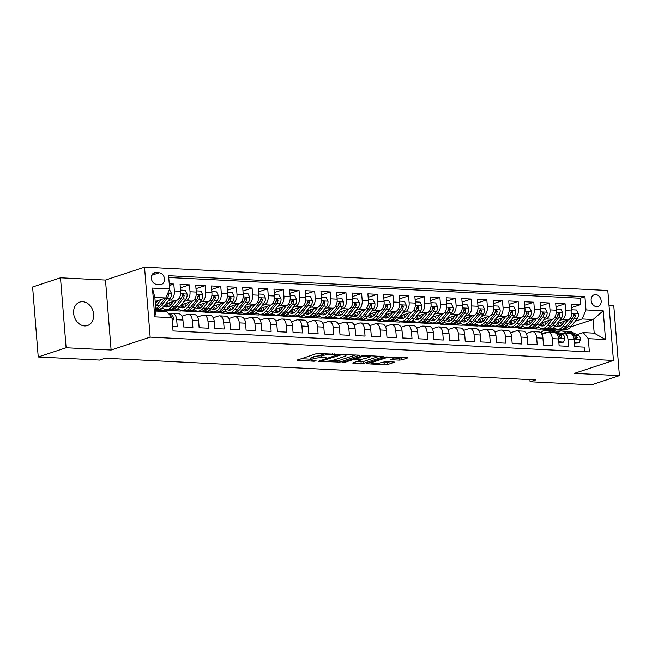 <?xml version="1.0" encoding="UTF-8"?>
<svg xmlns="http://www.w3.org/2000/svg" width="652" height="652" viewBox="0 0 652 652"><rect width="100%" height="100%" fill="white"/><g stroke="black" fill="none" stroke-linecap="round" stroke-linejoin="round"><path stroke-width="0.98" d="M336.261 354.305L317.002 353.457L296.945 360.197L314.06 361.224L316.147 360.866L313.473 360.613A6.055 1.084 175.4 0 1 310.947 359.945A6.055 1.084 175.4 0 1 312.063 359.211L313.71 358.665A6.055 1.084 175.4 0 1 322.129 357.761L326.082 357.663L323.661 357.247A6.055 1.084 175.4 0 1 321.126 356.579A6.055 1.084 175.4 0 1 322.243 355.845L323.889 355.307A6.055 1.084 175.4 0 1 332.308 354.395L336.261 354.305M82.674 301.705A12.339 9.788 71.7 0 0 79.78 302.088A12.339 9.788 71.7 0 0 73.888 315.103A12.339 9.788 71.7 0 0 84.621 325.902A12.339 9.788 71.7 0 0 87.515 325.519A12.339 9.788 71.7 0 0 93.407 312.504A12.339 9.788 71.7 0 0 82.674 301.705M595.675 294.598A6.17 4.89 71.7 0 0 594.225 294.785A6.17 4.89 71.7 0 0 591.274 301.289A6.17 4.89 71.7 0 0 596.645 306.693A6.17 4.89 71.7 0 0 598.096 306.505A6.17 4.89 71.7 0 0 601.038 299.993A6.17 4.89 71.7 0 0 595.675 294.598M399.252 360.116L401.885 359.839L407.41 358.005L407.761 357.777L406.97 357.573L386.212 356.937L366.155 363.677L385.071 364.802L387.704 364.517L394.729 362.08L386.18 361.485L380.238 362.862A5.061 0.905 175.4 0 1 374.631 363.637A5.061 0.905 175.4 0 1 371.086 363.058A5.061 0.905 175.4 0 1 372.023 362.447L384.998 358.16A5.061 0.905 175.4 0 1 390.605 357.386A5.061 0.905 175.4 0 1 394.15 357.964A5.061 0.905 175.4 0 1 393.213 358.576L390.703 359.521L391.493 359.725L399.252 360.116L399.097 358.225L403.409 357.394M574.404 373.351L619.4 375.617L591.511 384.827L530.084 381.738L535.659 379.896L105.241 358.225L99.658 360.067L38.232 356.97L66.113 347.76L111.109 350.026L150.156 337.125L613.442 360.458L574.404 373.351M359.635 355.601L359.985 355.373L359.195 355.161L338.429 354.533L318.372 361.273L339.928 362.113L359.602 355.201M364.949 355.454L383.873 356.579L363.816 363.319L352.634 363.001L361.322 359.904L355.389 359.431L352.756 359.717L344.435 362.463L342.039 362.52L362.325 355.739L364.949 355.454M571.641 307.581L580.753 304.574L571.364 304.101L571.918 310.996L565.659 310.686A7.71 4.491 92.9 0 1 561.804 319.724L559.571 320.458M555.993 306.79L565.105 303.783L555.708 303.31L556.262 310.213L550.003 309.896A7.71 4.491 92.9 0 1 546.156 318.934L543.923 319.667M540.337 306.008L549.449 302.993L540.06 302.52L540.614 309.423L534.355 309.105A7.71 4.491 92.9 0 1 530.5 318.143L528.267 318.885M524.689 305.217L533.801 302.21L524.404 301.737L524.966 308.632L518.699 308.323A7.71 4.491 92.9 0 1 514.852 317.361L512.619 318.094M509.033 304.427L518.144 301.42L508.756 300.947L509.31 307.85L503.051 307.532A7.71 4.491 92.9 0 1 499.196 316.57L496.963 317.304M493.385 303.636L502.496 300.629L493.108 300.156L493.662 307.059L487.403 306.742A7.71 4.491 92.9 0 1 483.548 315.78L481.315 316.522M477.729 302.854L486.84 299.838L477.451 299.366L478.006 306.269L471.746 305.959A7.71 4.491 92.9 0 1 467.892 314.989L465.658 315.731M462.081 302.063L471.192 299.056L461.803 298.583L462.358 305.486L456.098 305.169A7.71 4.491 92.9 0 1 452.243 314.207L450.01 314.94M446.433 301.273L455.536 298.266L446.147 297.793L446.702 304.696L440.442 304.378A7.71 4.491 92.9 0 1 436.587 313.416L434.354 314.158M430.776 300.49L439.888 297.475L430.499 297.002L431.053 303.905L424.794 303.587A7.71 4.491 92.9 0 1 420.939 312.626L418.706 313.368M415.128 299.7L424.24 296.693L414.843 296.22L415.397 303.115L409.138 302.805A7.71 4.491 92.9 0 1 405.283 311.843L403.05 312.577M399.472 298.909L408.584 295.902L399.195 295.429L399.749 302.332L393.49 302.015A7.71 4.491 92.9 0 1 389.635 311.053L387.402 311.786M383.824 298.127L392.936 295.111L383.539 294.639L384.101 301.542L377.834 301.224A7.71 4.491 92.9 0 1 373.987 310.262L371.754 311.004M368.168 297.336L377.28 294.329L367.891 293.856L368.445 300.751L362.186 300.442A7.71 4.491 92.9 0 1 358.331 309.48L356.098 310.213M352.52 296.546L361.632 293.539L352.243 293.066L352.797 299.969L346.53 299.651A7.71 4.491 92.9 0 1 342.683 308.689L340.45 309.423M336.864 295.755L345.976 292.748L336.587 292.275L337.141 299.178L330.882 298.86A7.71 4.491 92.9 0 1 327.027 307.899L324.794 308.64M321.216 294.973L330.328 291.957L320.939 291.485L321.493 298.388L315.234 298.078A7.71 4.491 92.9 0 1 311.379 307.108L309.146 307.85M305.568 294.182L314.671 291.175L305.283 290.702L305.837 297.605L299.578 297.288A7.71 4.491 92.9 0 1 295.723 306.326L293.49 307.059M289.912 293.392L299.023 290.385L289.635 289.912L290.189 296.815L283.93 296.497A7.71 4.491 92.9 0 1 280.075 305.535L277.842 306.277M274.264 292.609L283.375 289.594L273.979 289.121L274.533 296.024L268.274 295.706A7.71 4.491 92.9 0 1 264.419 304.745L262.185 305.486M258.608 291.819L267.719 288.812L258.331 288.339L258.885 295.234L252.626 294.924A7.71 4.491 92.9 0 1 248.771 303.962L246.537 304.696M242.96 291.028L252.071 288.021L242.674 287.548L243.237 294.451L236.969 294.133A7.71 4.491 92.9 0 1 233.123 303.172L230.889 303.905M227.303 290.246L236.415 287.23L227.026 286.758L227.581 293.661L221.321 293.343A7.71 4.491 92.9 0 1 217.466 302.381L215.233 303.123M211.655 289.455L220.767 286.448L211.378 285.975L211.933 292.87L205.665 292.561A7.71 4.491 92.9 0 1 201.818 301.599L199.585 302.332M195.999 288.665L205.111 285.657L195.722 285.185L196.276 292.088L190.017 291.77A7.71 4.491 92.9 0 1 186.162 300.808L183.929 301.542M180.351 287.874L189.463 284.867L180.074 284.394L180.628 291.297A7.71 4.491 92.9 0 1 176.773 300.336L165.738 303.979M172.674 326.391L177.23 326.619L176.676 319.724A7.71 4.491 92.9 0 0 172.601 313.49A7.71 4.491 92.9 0 0 171.606 313.636L170.058 314.142M172.601 313.49L178.868 313.808A7.71 4.491 92.9 0 1 182.935 320.034L183.497 326.937L192.886 327.41L192.332 320.507A7.71 4.491 92.9 0 0 188.257 314.28A7.71 4.491 92.9 0 0 187.263 314.419L181.908 316.187M188.257 314.28L194.516 314.598A7.71 4.491 -87.1 0 1 198.591 320.825L199.145 327.728L208.534 328.2L207.98 321.297A7.71 4.491 92.9 0 0 203.905 315.071A7.71 4.491 92.9 0 0 202.911 315.209L197.556 316.978M203.905 315.071L210.172 315.389A7.71 4.491 -87.1 0 1 214.239 321.615L214.801 328.518L224.19 328.991L223.636 322.088A7.71 4.491 92.9 0 0 219.561 315.861A7.71 4.491 92.9 0 0 218.567 316L213.212 317.768M219.561 315.861L225.82 316.171A7.71 4.491 -87.1 0 1 229.895 322.398L230.449 329.301L239.838 329.773L239.284 322.87A7.71 4.491 92.9 0 0 235.209 316.644A7.71 4.491 92.9 0 0 234.215 316.782L228.86 318.551M235.209 316.644L241.468 316.962A7.71 4.491 -87.1 0 1 245.543 323.188L246.097 330.091L255.494 330.564L254.94 323.661A7.71 4.491 92.9 0 0 250.865 317.434A7.71 4.491 92.9 0 0 249.863 317.573L244.508 319.341M250.865 317.434L257.124 317.752A7.71 4.491 -87.1 0 1 261.199 323.979L261.754 330.882L271.142 331.355L270.588 324.452A7.71 4.491 92.9 0 0 266.513 318.225A7.71 4.491 92.9 0 0 265.519 318.363L260.164 320.132M266.513 318.225L272.772 318.535A7.71 4.491 -87.1 0 1 276.847 324.769L277.402 331.664L286.798 332.137L286.236 325.242A7.71 4.491 92.9 0 0 282.169 319.007A7.71 4.491 92.9 0 0 281.167 319.146L275.812 320.914M282.169 319.007L288.428 319.325A7.71 4.491 -87.1 0 1 292.503 325.552L293.058 332.455L302.447 332.927L301.892 326.024A7.71 4.491 92.9 0 0 297.817 319.798A7.71 4.491 92.9 0 0 296.823 319.936L291.468 321.705M297.817 319.798L304.077 320.116A7.71 4.491 -87.1 0 1 308.151 326.342L308.706 333.245L318.094 333.718L317.54 326.815A7.71 4.491 92.9 0 0 313.465 320.588A7.71 4.491 92.9 0 0 312.471 320.727L307.116 322.495M313.465 320.588L319.733 320.898A7.71 4.491 -87.1 0 1 323.808 327.133L324.362 334.028L333.751 334.5L333.196 327.606A7.71 4.491 92.9 0 0 329.121 321.371A7.71 4.491 92.9 0 0 328.127 321.517L322.773 323.286M329.121 321.371L335.381 321.689A7.71 4.491 -87.1 0 1 339.456 327.915L340.01 334.818L349.399 335.291L348.844 328.388A7.71 4.491 92.9 0 0 344.769 322.161A7.71 4.491 92.9 0 0 343.775 322.3L338.421 324.068M344.769 322.161L351.037 322.479A7.71 4.491 -87.1 0 1 355.104 328.706L355.666 335.609L365.055 336.082L364.501 329.178A7.71 4.491 92.9 0 0 360.426 322.952A7.71 4.491 92.9 0 0 359.431 323.09L354.077 324.859M360.426 322.952L366.685 323.27A7.71 4.491 -87.1 0 1 370.76 329.496L371.314 336.399L380.703 336.872L380.149 329.969A7.71 4.491 92.9 0 0 376.074 323.742A7.71 4.491 92.9 0 0 375.079 323.881L369.725 325.65M376.074 323.742L382.333 324.052A7.71 4.491 -87.1 0 1 386.408 330.279L386.962 337.182L396.359 337.654L395.805 330.751A7.71 4.491 92.9 0 0 391.73 324.525A7.71 4.491 92.9 0 0 390.727 324.663L385.373 326.432M391.73 324.525L397.989 324.843A7.71 4.491 -87.1 0 1 402.064 331.069L402.618 337.972L412.007 338.445L411.453 331.542A7.71 4.491 92.9 0 0 407.378 325.315A7.71 4.491 92.9 0 0 406.383 325.454L401.029 327.222M407.378 325.315L413.637 325.633A7.71 4.491 -87.1 0 1 417.712 331.86L418.266 338.763L427.663 339.236L427.101 332.333A7.71 4.491 92.9 0 0 423.034 326.106A7.71 4.491 92.9 0 0 422.031 326.244L416.677 328.013M423.034 326.106L429.293 326.416A7.71 4.491 -87.1 0 1 433.368 332.65L433.922 339.545L443.311 340.018L442.757 333.123A7.71 4.491 92.9 0 0 438.682 326.888A7.71 4.491 92.9 0 0 437.688 327.027L432.333 328.795M438.682 326.888L444.941 327.206A7.71 4.491 -87.1 0 1 449.016 333.433L449.57 340.336L458.959 340.809L458.405 333.905A7.71 4.491 92.9 0 0 454.33 327.679A7.71 4.491 92.9 0 0 453.336 327.817L447.981 329.586M454.33 327.679L460.597 327.997A7.71 4.491 -87.1 0 1 464.672 334.223L465.226 341.126L474.615 341.599L474.061 334.696A7.71 4.491 92.9 0 0 469.986 328.469A7.71 4.491 92.9 0 0 468.992 328.608L463.637 330.377M469.986 328.469L476.245 328.779A7.71 4.491 -87.1 0 1 480.32 335.014L480.874 341.909L490.263 342.382L489.709 335.487A7.71 4.491 92.9 0 0 485.634 329.252A7.71 4.491 92.9 0 0 484.64 329.399L479.285 331.167M485.634 329.252L491.901 329.57A7.71 4.491 -87.1 0 1 495.968 335.796L496.531 342.699L505.919 343.172L505.365 336.269A7.71 4.491 92.9 0 0 501.29 330.042A7.71 4.491 92.9 0 0 500.296 330.181L494.941 331.95M501.29 330.042L507.549 330.36A7.71 4.491 -87.1 0 1 511.624 336.587L512.179 343.49L521.567 343.963L521.013 337.06A7.71 4.491 92.9 0 0 516.938 330.833A7.71 4.491 92.9 0 0 515.944 330.971L510.589 332.74M516.938 330.833L523.197 331.151A7.71 4.491 -87.1 0 1 527.272 337.377L527.827 344.28L537.224 344.753L536.669 337.85A7.71 4.491 92.9 0 0 532.594 331.623A7.71 4.491 92.9 0 0 531.592 331.762L526.245 333.531M532.594 331.623L538.854 331.933A7.71 4.491 -87.1 0 1 542.929 338.16L543.483 345.063L552.872 345.536L552.317 338.632A7.71 4.491 92.9 0 0 548.242 332.406A7.71 4.491 92.9 0 0 547.248 332.544L541.893 334.313M548.242 332.406L554.502 332.724A7.71 4.491 -87.1 0 1 558.577 338.95L559.131 345.853L568.528 346.326L567.965 339.423A7.71 4.491 92.9 0 0 563.898 333.196A7.71 4.491 92.9 0 0 562.896 333.335L561.348 333.848M538.862 327.304L534.143 328.861L538.682 327.165M542.464 328.494L540.402 329.178L534.143 328.861M571.918 310.996A7.71 4.491 -87.1 0 1 568.063 320.034L557.036 323.677M523.206 326.513L518.487 328.07L523.034 326.375M526.808 327.703L524.754 328.388L518.487 328.07M556.262 310.213A7.71 4.491 -87.1 0 1 552.415 319.252L541.38 322.895M507.558 325.723L502.839 327.28L507.378 325.592M511.16 326.921L509.098 327.597L502.839 327.28M540.614 309.423A7.71 4.491 -87.1 0 1 536.759 318.461L525.732 322.104M491.901 324.932L487.183 326.497L491.73 324.802M495.504 326.13L493.45 326.807L487.183 326.497M524.966 308.632A7.71 4.491 -87.1 0 1 521.111 317.671L510.076 321.314M476.253 324.15L471.535 325.707L476.074 324.011M479.856 325.34L477.794 326.024L471.535 325.707M509.31 307.85A7.71 4.491 -87.1 0 1 505.455 316.888L494.428 320.531M460.605 323.359L455.887 324.916L460.426 323.221M464.2 324.557L462.146 325.234L455.887 324.916M493.662 307.059A7.71 4.491 -87.1 0 1 489.807 316.098L478.772 319.741M444.949 322.569L440.23 324.134L444.77 322.438M448.552 323.767L446.49 324.443L440.23 324.134M478.006 306.269A7.71 4.491 -87.1 0 1 474.151 315.307L463.124 318.95M429.301 321.786L424.582 323.343L429.122 321.648M432.895 322.976L430.842 323.661L424.582 323.343M462.358 305.486A7.71 4.491 -87.1 0 1 458.503 314.517L447.468 318.168M413.645 320.996L408.926 322.553L413.474 320.857M417.247 322.186L415.185 322.87L408.926 322.553M446.702 304.696A7.71 4.491 -87.1 0 1 442.855 313.734L431.82 317.377M397.997 320.205L393.278 321.77L397.818 320.075M401.599 321.403L399.537 322.08L393.278 321.77M431.053 303.905A7.71 4.491 -87.1 0 1 427.199 312.944L416.172 316.587M382.341 319.423L377.622 320.98L382.17 319.284M385.943 320.613L383.889 321.297L377.622 320.98M415.397 303.115A7.71 4.491 -87.1 0 1 411.551 312.153L400.515 315.796M366.693 318.632L361.974 320.189L366.514 318.494M370.295 319.822L368.233 320.507L361.974 320.189M399.749 302.332A7.71 4.491 -87.1 0 1 395.894 311.371L384.867 315.014M351.037 317.842L346.318 319.398L350.866 317.711M354.639 319.04L352.585 319.716L346.318 319.398M384.101 301.542A7.71 4.491 -87.1 0 1 380.246 310.58L369.211 314.223M335.389 317.051L330.67 318.616L335.209 316.921M338.991 318.249L336.929 318.926L330.67 318.616M368.445 300.751A7.71 4.491 -87.1 0 1 364.59 309.79L353.563 313.433M319.741 316.269L315.022 317.826L319.562 316.13M323.335 317.459L321.281 318.143L315.022 317.826M352.797 299.969A7.71 4.491 -87.1 0 1 348.942 308.999L337.907 312.65M304.085 315.478L299.366 317.035L303.905 315.34M307.687 316.676L305.625 317.353L299.366 317.035M337.141 299.178A7.71 4.491 -87.1 0 1 333.286 308.217L322.259 311.86M288.437 314.688L283.718 316.253L288.257 314.557M292.031 315.886L289.977 316.562L283.718 316.253M321.493 298.388A7.71 4.491 -87.1 0 1 317.638 307.426L306.603 311.069M272.78 313.905L268.062 315.462L272.609 313.767M276.383 315.095L274.321 315.78L268.062 315.462M305.837 297.605A7.71 4.491 -87.1 0 1 301.99 306.636L290.955 310.287M257.132 313.115L252.414 314.671L256.953 312.976M260.727 314.305L258.673 314.989L252.414 314.671M290.189 296.815A7.71 4.491 -87.1 0 1 286.334 305.853L275.307 309.496M241.476 312.324L236.757 313.889L241.305 312.194M245.079 313.522L243.017 314.199L236.757 313.889M274.533 296.024A7.71 4.491 -87.1 0 1 270.686 305.063L259.651 308.706M225.828 311.542L221.109 313.099L225.649 311.403M229.431 312.732L227.369 313.416L221.109 313.099M258.885 295.234A7.71 4.491 -87.1 0 1 255.03 304.272L244.003 307.915M210.172 310.751L205.453 312.308L210.001 310.613M213.774 311.941L211.721 312.626L205.453 312.308M243.237 294.451A7.71 4.491 -87.1 0 1 239.382 303.49L228.347 307.133M194.524 309.961L189.805 311.517L194.345 309.822M198.126 311.159L196.065 311.835L189.805 311.517M227.581 293.661A7.71 4.491 -87.1 0 1 223.726 302.699L212.699 306.342M178.876 309.17L174.157 310.735L178.697 309.04M182.47 310.368L180.417 311.045L174.157 310.735M211.933 292.87A7.71 4.491 -87.1 0 1 208.078 301.909L197.043 305.552M163.22 308.388L158.501 309.945L163.041 308.249M166.822 309.578L164.76 310.262L158.501 309.945M196.276 292.088A7.71 4.491 -87.1 0 1 192.421 301.118L181.395 304.769M156.659 284.353L160.107 284.525A5.974 4.735 71.7 0 0 161.509 284.337A5.974 4.735 71.7 0 0 164.361 278.037A5.974 4.735 71.7 0 0 159.161 272.805L155.722 272.626A5.974 4.735 71.7 0 0 154.312 272.813A5.974 4.735 71.7 0 0 151.46 279.121A5.974 4.735 71.7 0 0 156.659 284.353M150.156 337.125L144.524 267.173L607.811 290.499L613.442 360.458M580.753 304.574L580.247 298.241L584.925 296.693L168.591 275.723L169.659 288.958L165.804 297.997L155.176 301.509M584.925 296.693L585.993 309.928L603.214 310.792L605.521 339.529L588.308 338.665L589.367 351.901L173.041 330.939L171.973 317.703L154.752 316.831L152.446 288.094L169.659 288.958M169.381 285.543L173.807 284.076L174.369 290.979A7.71 4.491 92.9 0 1 170.514 300.018L168.281 300.759M584.542 351.656L584.176 347.117L574.787 346.644L574.233 339.741A7.71 4.491 -87.1 0 0 570.158 333.514L563.898 333.196M189.463 284.867L190.017 291.77M205.111 285.657L205.665 292.561M220.767 286.448L221.321 293.343M236.415 287.23L236.969 294.133M252.071 288.021L252.626 294.924M267.719 288.812L268.274 295.706M283.375 289.594L283.93 296.497M299.023 290.385L299.578 297.288M314.671 291.175L315.234 298.078M330.328 291.957L330.882 298.86M345.976 292.748L346.53 299.651M361.632 293.539L362.186 300.442M377.28 294.329L377.834 301.224M392.936 295.111L393.49 302.015M408.584 295.902L409.138 302.805M424.24 296.693L424.794 303.587M439.888 297.475L440.442 304.378M455.536 298.266L456.098 305.169M471.192 299.056L471.746 305.959M486.84 299.838L487.403 306.742M502.496 300.629L503.051 307.532M518.144 301.42L518.699 308.323M533.801 302.21L534.355 309.105M549.449 302.993L550.003 309.896M565.105 303.783L565.659 310.686M580.247 298.241L168.738 277.516M173.807 284.076L169.251 283.848M560.818 331.012L560.753 330.197L562.806 329.521M570.769 326.888L593.1 319.513L582.138 318.958L575.219 321.249M554.51 328.086L549.791 329.651L554.339 327.956M560.753 330.197L549.791 329.651M165.804 297.997L154.85 297.451L155.942 311.061L166.904 311.615L171.973 317.703M111.109 350.026L105.485 280.067L60.489 277.801L66.113 347.76M60.489 277.801L32.6 287.01L38.232 356.97M619.4 375.617L613.768 305.658L609.017 305.421M105.485 280.067L144.524 267.173M529.913 379.603L530.084 381.738M576.996 334.639L583.238 332.577L594.192 333.131L593.1 319.513L603.214 310.792M525.243 328.225L534.127 328.673M509.595 327.434L518.47 327.883M493.939 326.644L502.822 327.092M478.291 325.861L487.174 326.31M462.635 325.071L471.518 325.519M446.987 324.28L455.87 324.729M431.339 323.498L440.214 323.938M415.683 322.707L424.566 323.156M400.035 321.917L408.91 322.365M384.378 321.126L393.262 321.575M368.73 320.344L377.606 320.792M353.074 319.553L361.958 320.002M337.426 318.763L346.31 319.211M321.77 317.98L330.654 318.429M306.122 317.19L315.006 317.638M290.474 316.399L299.349 316.848M274.818 315.617L283.702 316.057M259.17 314.826L268.045 315.275M243.514 314.036L252.397 314.484M227.866 313.245L236.741 313.693M212.21 312.463L221.093 312.911M196.562 311.672L205.445 312.121M180.906 310.882L189.789 311.33M165.258 310.099L174.141 310.548M155.828 309.618L158.485 309.757M540.899 329.007L549.775 329.456M588.308 338.665L583.238 332.577M582.138 318.958L585.993 309.928M154.85 297.451L152.446 288.094M155.942 311.061L154.752 316.831M605.521 339.529L594.192 333.131M323.832 353.384A6.055 1.084 175.4 0 0 323.734 353.417L323.889 355.307M321.126 356.579L320.971 354.688A6.055 1.084 175.4 0 1 322.096 353.954L323.734 353.417M321.069 355.837A6.055 1.084 175.4 0 0 313.555 356.774L313.71 358.665M310.947 359.945L310.792 358.054A6.055 1.084 175.4 0 1 311.909 357.32L313.555 356.774M301.142 358.698L310.882 359.187M332.944 360.295L339.773 360.222L355.625 354.981M341.216 354.843L322.08 360.76L324.614 361.175A6.055 1.084 175.4 0 0 333.033 360.263L344.859 356.359A6.055 1.084 175.4 0 0 345.984 355.625A6.055 1.084 175.4 0 0 343.449 354.957L341.216 354.843L341.175 354.256M379.521 356.188L363.661 361.428L363.816 363.319M356.831 361.501L363.661 361.428M369.268 357.394A5.061 0.905 175.4 0 0 370.206 356.774A5.061 0.905 175.4 0 0 366.66 356.196A5.061 0.905 175.4 0 0 361.053 356.978L356.131 358.714L362.064 359.187L369.268 357.394M394.15 357.981L399.097 358.225M380.727 362.699L384.924 362.911L390.377 361.697M370.352 362.178L371.012 362.21M157.857 300.621L155.429 303.71A12.241 7.131 92.9 0 1 155.363 303.791M161.085 299.553L156.252 305.69A14.752 8.59 92.9 0 1 155.575 306.481M169.422 289.512L171.492 293.384A5.11 2.975 92.9 0 1 170.213 298.298L164.084 306.09A14.752 8.59 92.9 0 1 158.469 309.162L155.779 309.024A14.752 8.59 -87.1 0 0 161.109 305.935L167.238 298.151A5.11 2.975 -87.1 0 0 168.493 294.696L167.727 293.49M165.266 298.176L159.227 305.845A14.752 8.59 92.9 0 1 155.746 308.567M172.332 322.218L173.53 318.714A5.11 2.975 -87.1 0 0 171.549 314.875L168.297 313.286M164.638 311.501L164.508 311.436A14.752 8.59 -87.1 0 0 162.462 310.898L159.487 310.743A14.752 8.59 -87.1 0 0 158.542 310.792M156.806 311.102L156.684 311.045A14.752 8.59 -87.1 0 0 155.918 310.735M161.663 311.346L161.541 311.289A14.752 8.59 -87.1 0 0 159.487 310.743M155.91 310.564L157.605 310.654A14.752 8.59 92.9 0 1 159.659 311.191L159.781 311.257M173.513 301.411L171.077 304.5A12.241 7.131 92.9 0 1 166.415 307.051A12.241 7.131 92.9 0 1 164.002 306.179M176.741 300.344L171.908 306.481A14.752 8.59 92.9 0 1 166.293 309.553A14.752 8.59 92.9 0 1 162.462 307.736M180.531 290.091L185.274 290.311L187.14 294.166A5.11 2.975 92.9 0 1 185.869 299.089L179.732 306.872A14.752 8.59 92.9 0 1 174.117 309.945L171.142 309.798A14.752 8.59 -87.1 0 0 176.757 306.725L182.894 298.942A5.11 2.975 -87.1 0 0 184.141 295.486L183.147 294.264L182.267 295.389A5.11 2.975 92.9 0 1 181.011 298.844L174.883 306.627A14.752 8.59 92.9 0 1 169.267 309.7L166.293 309.553M170.433 305.234A12.241 7.131 92.9 0 1 169.047 302.887M170.213 309.659A14.752 8.59 -87.1 0 0 171.142 309.798M165.266 304.582A12.241 7.131 -87.1 0 0 167.923 306.856M168.884 306.44A12.241 7.131 92.9 0 1 166.545 303.71M184.141 295.486L182.536 296.016A2.6 1.516 92.9 0 1 182.063 296.962L181.875 297.19M189.161 302.202L186.733 305.291A12.241 7.131 92.9 0 1 182.071 307.842A12.241 7.131 92.9 0 1 179.659 306.97M192.389 301.134L187.556 307.271A14.752 8.59 92.9 0 1 181.941 310.344A14.752 8.59 92.9 0 1 178.11 308.526M196.179 290.873L200.922 291.094L202.788 294.957A5.11 2.975 92.9 0 1 201.517 299.879L195.38 307.662A14.752 8.59 92.9 0 1 189.773 310.735L186.798 310.588A14.752 8.59 -87.1 0 0 192.413 307.516L198.542 299.724A5.11 2.975 -87.1 0 0 199.797 296.269L198.795 295.046L197.915 296.179A5.11 2.975 92.9 0 1 196.668 299.635L190.531 307.418A14.752 8.59 92.9 0 1 184.915 310.491L181.941 310.344M186.081 306.024A12.241 7.131 92.9 0 1 184.695 303.677M185.861 310.45A14.752 8.59 -87.1 0 0 186.798 310.588M180.922 305.364A12.241 7.131 -87.1 0 0 183.571 307.646M184.532 307.231A12.241 7.131 92.9 0 1 182.201 304.5M199.797 296.269L198.192 296.799A2.6 1.516 92.9 0 1 197.719 297.744L197.532 297.98M204.818 302.984L202.381 306.073A12.241 7.131 92.9 0 1 197.719 308.624A12.241 7.131 92.9 0 1 195.307 307.76M208.045 301.925L203.212 308.054A14.752 8.59 92.9 0 1 197.597 311.126A14.752 8.59 92.9 0 1 193.766 309.309M211.835 291.664L216.578 291.884L218.444 295.747A5.11 2.975 92.9 0 1 217.165 300.662L211.036 308.453A14.752 8.59 92.9 0 1 205.421 311.526L202.446 311.371A14.752 8.59 -87.1 0 0 208.061 308.298L214.198 300.515A5.11 2.975 -87.1 0 0 215.445 297.059L214.451 295.837L213.571 296.962A5.11 2.975 92.9 0 1 212.316 300.417L206.187 308.209A14.752 8.59 92.9 0 1 200.571 311.281L197.597 311.126M201.737 306.815A12.241 7.131 92.9 0 1 200.351 304.46M201.517 311.24A14.752 8.59 -87.1 0 0 202.446 311.371M196.57 306.155A12.241 7.131 -87.1 0 0 199.219 308.429M200.188 308.021A12.241 7.131 92.9 0 1 197.849 305.291M215.445 297.059L213.84 297.589A2.6 1.516 92.9 0 1 213.367 298.534L213.18 298.771M220.466 303.775L218.037 306.864A12.241 7.131 92.9 0 1 213.375 309.415A12.241 7.131 92.9 0 1 210.963 308.543M223.693 302.707L218.86 308.844A14.752 8.59 92.9 0 1 213.245 311.917A14.752 8.59 92.9 0 1 209.414 310.099M227.483 292.455L232.226 292.675L234.092 296.53A5.11 2.975 92.9 0 1 232.821 301.452L226.684 309.235A14.752 8.59 92.9 0 1 221.077 312.308L218.102 312.161A14.752 8.59 -87.1 0 0 223.709 309.089L229.846 301.305A5.11 2.975 -87.1 0 0 231.101 297.85L230.099 296.627L229.219 297.752A5.11 2.975 92.9 0 1 227.972 301.208L221.835 308.991A14.752 8.59 92.9 0 1 216.219 312.063L213.245 311.917M217.385 307.597A12.241 7.131 92.9 0 1 215.999 305.25M217.165 312.023A14.752 8.59 -87.1 0 0 218.102 312.161M212.226 306.945A12.241 7.131 -87.1 0 0 214.875 309.219M215.836 308.803A12.241 7.131 92.9 0 1 213.506 306.073M231.101 297.85L229.496 298.38A2.6 1.516 92.9 0 1 229.015 299.325L228.836 299.553M236.114 304.565L233.685 307.654A12.241 7.131 92.9 0 1 229.023 310.205A12.241 7.131 92.9 0 1 226.611 309.333M233.123 303.172L239.382 303.49L234.516 309.635A14.752 8.59 92.9 0 1 228.901 312.707A14.752 8.59 92.9 0 1 225.07 310.89M243.139 293.237L247.874 293.457L249.749 297.32A5.11 2.975 92.9 0 1 248.469 302.243L242.34 310.026A14.752 8.59 92.9 0 1 236.725 313.099L233.75 312.952A14.752 8.59 -87.1 0 0 239.365 309.879L245.494 302.088A5.11 2.975 -87.1 0 0 246.749 298.632L245.747 297.41L244.875 298.543A5.11 2.975 92.9 0 1 243.62 301.998L237.483 309.781A14.752 8.59 92.9 0 1 231.876 312.854L228.901 312.707M233.041 308.388A12.241 7.131 92.9 0 1 231.656 306.041M232.813 312.813A14.752 8.59 -87.1 0 0 233.75 312.952M227.874 307.728A12.241 7.131 -87.1 0 0 230.523 310.01M231.484 309.594A12.241 7.131 92.9 0 1 229.154 306.864M246.749 298.632L245.144 299.162A2.6 1.516 92.9 0 1 244.671 300.107L244.484 300.344M251.77 305.356L249.333 308.437A12.241 7.131 92.9 0 1 244.679 310.988A12.241 7.131 92.9 0 1 242.267 310.124M248.771 303.962L255.03 304.272L250.164 310.425A14.752 8.59 92.9 0 1 244.549 313.498A14.752 8.59 92.9 0 1 240.718 311.672M258.787 294.028L263.53 294.248L265.397 298.111A5.11 2.975 92.9 0 1 264.125 303.033L257.988 310.817A14.752 8.59 92.9 0 1 252.373 313.889L249.406 313.742A14.752 8.59 -87.1 0 0 255.013 310.662L261.15 302.878A5.11 2.975 -87.1 0 0 262.406 299.423L261.403 298.2L260.523 299.325A5.11 2.975 92.9 0 1 259.268 302.789L253.139 310.572A14.752 8.59 92.9 0 1 247.524 313.645L244.549 313.498M248.689 309.178A12.241 7.131 92.9 0 1 247.304 306.831M248.469 313.604A14.752 8.59 -87.1 0 0 249.406 313.742M243.53 308.518A12.241 7.131 -87.1 0 0 246.179 310.8M247.141 310.385A12.241 7.131 92.9 0 1 244.81 307.654M262.406 299.423L260.8 299.953A2.6 1.516 92.9 0 1 260.319 300.898L260.14 301.134M267.418 306.138L264.989 309.227A12.241 7.131 92.9 0 1 260.327 311.778A12.241 7.131 92.9 0 1 257.915 310.906M270.653 305.071L265.812 311.208A14.752 8.59 92.9 0 1 260.205 314.28A14.752 8.59 92.9 0 1 256.375 312.463M274.435 294.818L279.178 295.038L281.053 298.901A5.11 2.975 92.9 0 1 279.773 303.816L273.644 311.607A14.752 8.59 92.9 0 1 268.029 314.68L265.054 314.525A14.752 8.59 -87.1 0 0 270.67 311.452L276.798 303.669A5.11 2.975 -87.1 0 0 278.054 300.213L277.051 298.991L276.171 300.116A5.11 2.975 92.9 0 1 274.924 303.571L268.787 311.363A14.752 8.59 92.9 0 1 263.18 314.435L260.205 314.28M264.345 309.969A12.241 7.131 92.9 0 1 262.952 307.614M264.117 314.394A14.752 8.59 -87.1 0 0 265.054 314.525M259.178 309.309A12.241 7.131 -87.1 0 0 261.827 311.583M262.789 311.167A12.241 7.131 92.9 0 1 260.458 308.437M278.054 300.213L276.448 300.743A2.6 1.516 92.9 0 1 275.975 301.689L275.788 301.917M283.074 306.929L280.637 310.018A12.241 7.131 92.9 0 1 275.983 312.569A12.241 7.131 92.9 0 1 273.571 311.697M286.301 305.861L281.468 311.998A14.752 8.59 92.9 0 1 275.853 315.071A14.752 8.59 92.9 0 1 272.023 313.253M290.091 295.6L294.834 295.829L296.701 299.684A5.11 2.975 92.9 0 1 295.429 304.606L289.292 312.389A14.752 8.59 92.9 0 1 283.677 315.462L280.702 315.315A14.752 8.59 -87.1 0 0 286.318 312.243L292.455 304.46A5.11 2.975 -87.1 0 0 293.702 300.996L292.707 299.773L291.827 300.906A5.11 2.975 92.9 0 1 290.572 304.362L284.443 312.145A14.752 8.59 92.9 0 1 278.828 315.218L275.853 315.071M279.993 310.751A12.241 7.131 92.9 0 1 278.608 308.404M279.773 315.177A14.752 8.59 -87.1 0 0 280.702 315.315M274.834 310.091A12.241 7.131 -87.1 0 0 277.483 312.373M278.445 311.958A12.241 7.131 92.9 0 1 276.114 309.227M293.702 300.996L292.096 301.534A2.6 1.516 92.9 0 1 291.623 302.479L291.444 302.707M298.722 307.72L296.293 310.808A12.241 7.131 92.9 0 1 291.631 313.351A12.241 7.131 92.9 0 1 289.219 312.487M301.949 306.652L297.116 312.789A14.752 8.59 92.9 0 1 291.509 315.861A14.752 8.59 92.9 0 1 287.671 314.044M305.739 296.391L310.482 296.611L312.357 300.474A5.11 2.975 92.9 0 1 311.077 305.397L304.949 313.18A14.752 8.59 92.9 0 1 299.333 316.253L296.358 316.106A14.752 8.59 -87.1 0 0 301.974 313.033L308.103 305.242A5.11 2.975 -87.1 0 0 309.358 301.786L308.355 300.564L307.475 301.697A5.11 2.975 92.9 0 1 306.228 305.152L300.091 312.936A14.752 8.59 92.9 0 1 294.476 316.008L291.509 315.861M295.649 311.542A12.241 7.131 92.9 0 1 294.256 309.195M295.421 315.967A14.752 8.59 -87.1 0 0 296.358 316.106M290.482 310.882A12.241 7.131 -87.1 0 0 293.131 313.164M294.093 312.748A12.241 7.131 92.9 0 1 291.762 310.018M309.358 301.786L307.752 302.316A2.6 1.516 92.9 0 1 307.279 303.262L307.092 303.498M314.378 308.502L311.941 311.591A12.241 7.131 92.9 0 1 307.279 314.142A12.241 7.131 92.9 0 1 304.867 313.27M317.605 307.434L312.773 313.571A14.752 8.59 92.9 0 1 307.157 316.644A14.752 8.59 92.9 0 1 303.327 314.826M321.395 297.182L326.139 297.402L328.005 301.265A5.11 2.975 92.9 0 1 326.733 306.179L320.597 313.971A14.752 8.59 92.9 0 1 314.981 317.043L312.006 316.888A14.752 8.59 -87.1 0 0 317.622 313.816L323.759 306.032A5.11 2.975 -87.1 0 0 325.006 302.577L324.011 301.354L323.131 302.479A5.11 2.975 92.9 0 1 321.876 305.935L315.747 313.726A14.752 8.59 92.9 0 1 310.132 316.799L307.157 316.644M311.297 312.332A12.241 7.131 92.9 0 1 309.912 309.977M311.077 316.758A14.752 8.59 -87.1 0 0 312.006 316.888M306.13 311.672A12.241 7.131 -87.1 0 0 308.787 313.946M309.749 313.53A12.241 7.131 92.9 0 1 307.41 310.808M325.006 302.577L323.4 303.107A2.6 1.516 92.9 0 1 322.927 304.052L322.748 304.288M330.026 309.292L327.597 312.381A12.241 7.131 92.9 0 1 322.936 314.932A12.241 7.131 92.9 0 1 320.523 314.06M333.253 308.225L328.421 314.362A14.752 8.59 92.9 0 1 322.805 317.434A14.752 8.59 92.9 0 1 318.975 315.617M337.043 297.972L341.787 298.192L343.653 302.047A5.11 2.975 92.9 0 1 342.382 306.97L336.253 314.753A14.752 8.59 92.9 0 1 330.637 317.826L327.663 317.679A14.752 8.59 -87.1 0 0 333.278 314.606L339.407 306.823A5.11 2.975 -87.1 0 0 340.662 303.367L339.659 302.145L338.779 303.27A5.11 2.975 92.9 0 1 337.532 306.725L331.395 314.508A14.752 8.59 92.9 0 1 325.78 317.581L322.805 317.434M326.945 313.115A12.241 7.131 92.9 0 1 325.56 310.768M326.725 317.54A14.752 8.59 -87.1 0 0 327.663 317.679M321.786 312.463A12.241 7.131 -87.1 0 0 324.435 314.737M325.397 314.321A12.241 7.131 92.9 0 1 323.066 311.591M340.662 303.367L339.056 303.897A2.6 1.516 92.9 0 1 338.584 304.843L338.396 305.071M345.682 310.083L343.245 313.172A12.241 7.131 92.9 0 1 338.584 315.723A12.241 7.131 92.9 0 1 336.171 314.851M348.91 309.015L344.077 315.152A14.752 8.59 92.9 0 1 338.461 318.225A14.752 8.59 92.9 0 1 334.631 316.407M352.699 298.755L357.443 298.975L359.309 302.838A5.11 2.975 92.9 0 1 358.029 307.76L351.901 315.544A14.752 8.59 92.9 0 1 346.285 318.616L343.311 318.469A14.752 8.59 -87.1 0 0 348.926 315.397L355.063 307.605A5.11 2.975 -87.1 0 0 356.31 304.15L355.316 302.927L354.435 304.06A5.11 2.975 92.9 0 1 353.18 307.516L347.051 315.299A14.752 8.59 92.9 0 1 341.436 318.372L338.461 318.225M342.602 313.905A12.241 7.131 92.9 0 1 341.216 311.558M342.382 318.331A14.752 8.59 -87.1 0 0 343.311 318.469M337.434 313.245A12.241 7.131 -87.1 0 0 340.083 315.527M341.053 315.112A12.241 7.131 92.9 0 1 338.714 312.381M356.31 304.15L354.704 304.68A2.6 1.516 92.9 0 1 354.232 305.625L354.044 305.861M361.33 310.865L358.902 313.954A12.241 7.131 92.9 0 1 354.24 316.505A12.241 7.131 92.9 0 1 351.827 315.641M364.558 309.806L359.725 315.935A14.752 8.59 92.9 0 1 354.109 319.007A14.752 8.59 92.9 0 1 350.279 317.19M368.347 299.545L373.091 299.765L374.957 303.628A5.11 2.975 92.9 0 1 373.686 308.543L367.549 316.334A14.752 8.59 92.9 0 1 361.942 319.407L358.967 319.252A14.752 8.59 -87.1 0 0 364.582 316.179L370.711 308.396A5.11 2.975 -87.1 0 0 371.966 304.94L370.964 303.718L370.083 304.843A5.11 2.975 92.9 0 1 368.836 308.298L362.699 316.09A14.752 8.59 92.9 0 1 357.084 319.162L354.109 319.007M358.25 314.696A12.241 7.131 92.9 0 1 356.864 312.341M358.029 319.121A14.752 8.59 -87.1 0 0 358.967 319.252M353.091 314.036A12.241 7.131 -87.1 0 0 355.739 316.31M356.701 315.902A12.241 7.131 92.9 0 1 354.37 313.172M371.966 304.94L370.36 305.47A2.6 1.516 92.9 0 1 369.88 306.416L369.7 306.652M376.986 311.656L374.55 314.745A12.241 7.131 92.9 0 1 369.888 317.296A12.241 7.131 92.9 0 1 367.475 316.424M380.214 310.588L375.381 316.725A14.752 8.59 92.9 0 1 369.765 319.798A14.752 8.59 92.9 0 1 365.935 317.98M384.004 300.336L388.747 300.556L390.613 304.411A5.11 2.975 92.9 0 1 389.334 309.333L383.205 317.116A14.752 8.59 92.9 0 1 377.589 320.189L374.615 320.042A14.752 8.59 -87.1 0 0 380.23 316.97L386.359 309.187A5.11 2.975 -87.1 0 0 387.614 305.731L386.612 304.508L385.739 305.633A5.11 2.975 92.9 0 1 384.484 309.089L378.356 316.872A14.752 8.59 92.9 0 1 372.74 319.953L369.765 319.798M373.906 315.478A12.241 7.131 92.9 0 1 372.52 313.131M373.677 319.904A14.752 8.59 -87.1 0 0 374.615 320.042M368.739 314.826A12.241 7.131 -87.1 0 0 371.387 317.1M372.349 316.685A12.241 7.131 92.9 0 1 370.018 313.954M387.614 305.731L386.008 306.261A2.6 1.516 92.9 0 1 385.536 307.206L385.348 307.434M392.634 312.447L390.198 315.535A12.241 7.131 92.9 0 1 385.544 318.086A12.241 7.131 92.9 0 1 383.132 317.214M395.862 311.379L391.029 317.516A14.752 8.59 92.9 0 1 385.413 320.588A14.752 8.59 92.9 0 1 381.583 318.771M399.652 301.118L404.395 301.346L406.261 305.201A5.11 2.975 92.9 0 1 404.99 310.124L398.853 317.907A14.752 8.59 92.9 0 1 393.237 320.98L390.271 320.833A14.752 8.59 -87.1 0 0 395.878 317.76L402.015 309.969A5.11 2.975 -87.1 0 0 403.27 306.513L402.268 305.291L401.387 306.424A5.11 2.975 92.9 0 1 400.132 309.879L394.004 317.663A14.752 8.59 92.9 0 1 388.388 320.735L385.413 320.588M389.554 316.269A12.241 7.131 92.9 0 1 388.168 313.922M389.334 320.694A14.752 8.59 -87.1 0 0 390.271 320.833M384.395 315.609A12.241 7.131 -87.1 0 0 387.043 317.891M388.005 317.475A12.241 7.131 92.9 0 1 385.674 314.745M403.27 306.513L401.665 307.043A2.6 1.516 92.9 0 1 401.184 307.988L401.004 308.225M408.282 313.237L405.854 316.318A12.241 7.131 92.9 0 1 401.192 318.869A12.241 7.131 92.9 0 1 398.779 318.005M411.518 312.169L406.685 318.306A14.752 8.59 92.9 0 1 401.07 321.379A14.752 8.59 92.9 0 1 397.239 319.553M415.308 301.909L420.043 302.129L421.917 305.992A5.11 2.975 92.9 0 1 420.638 310.914L414.509 318.698A14.752 8.59 92.9 0 1 408.894 321.77L405.919 321.623A14.752 8.59 -87.1 0 0 411.534 318.543L417.663 310.76A5.11 2.975 -87.1 0 0 418.918 307.304L417.916 306.081L417.044 307.206A5.11 2.975 92.9 0 1 415.789 310.67L409.652 318.453A14.752 8.59 92.9 0 1 404.044 321.526L401.07 321.379M405.21 317.059A12.241 7.131 92.9 0 1 403.816 314.712M404.982 321.485A14.752 8.59 -87.1 0 0 405.919 321.623M400.043 316.399A12.241 7.131 -87.1 0 0 402.692 318.681M403.653 318.266A12.241 7.131 92.9 0 1 401.322 315.535M418.918 307.304L417.313 307.834A2.6 1.516 92.9 0 1 416.84 308.779L416.652 309.015M423.939 314.019L421.502 317.108A12.241 7.131 92.9 0 1 416.848 319.659A12.241 7.131 92.9 0 1 414.436 318.787M420.939 312.626L427.199 312.944L422.333 319.089A14.752 8.59 92.9 0 1 416.718 322.161A14.752 8.59 92.9 0 1 412.887 320.344M430.956 302.699L435.699 302.919L437.565 306.782A5.11 2.975 92.9 0 1 436.294 311.697L430.157 319.488A14.752 8.59 92.9 0 1 424.542 322.561L421.567 322.406A14.752 8.59 -87.1 0 0 427.182 319.333L433.319 311.55A5.11 2.975 -87.1 0 0 434.566 308.094L433.572 306.872L432.692 307.997A5.11 2.975 92.9 0 1 431.437 311.452L425.308 319.244A14.752 8.59 92.9 0 1 419.692 322.316L416.718 322.161M420.858 317.85A12.241 7.131 92.9 0 1 419.472 315.495M420.638 322.275A14.752 8.59 -87.1 0 0 421.567 322.406M415.699 317.19A12.241 7.131 -87.1 0 0 418.348 319.464M419.309 319.048A12.241 7.131 92.9 0 1 416.978 316.318M434.566 308.094L432.961 308.624A2.6 1.516 92.9 0 1 432.488 309.57L432.309 309.798M439.587 314.81L437.158 317.899A12.241 7.131 92.9 0 1 432.496 320.45A12.241 7.131 92.9 0 1 430.084 319.578M442.814 313.742L437.981 319.879A14.752 8.59 92.9 0 1 432.374 322.952A14.752 8.59 92.9 0 1 428.535 321.134M446.604 303.482L451.347 303.71L453.221 307.565A5.11 2.975 92.9 0 1 451.942 312.487L445.813 320.271A14.752 8.59 92.9 0 1 440.198 323.343L437.223 323.196A14.752 8.59 -87.1 0 0 442.838 320.124L448.967 312.341A5.11 2.975 -87.1 0 0 450.222 308.877L449.22 307.654L448.34 308.787A5.11 2.975 92.9 0 1 447.093 312.243L440.956 320.026A14.752 8.59 92.9 0 1 435.34 323.099L432.374 322.952M436.514 318.632A12.241 7.131 92.9 0 1 435.12 316.285M436.286 323.058A14.752 8.59 -87.1 0 0 437.223 323.196M431.347 317.972A12.241 7.131 -87.1 0 0 433.996 320.254M434.957 319.839A12.241 7.131 92.9 0 1 432.626 317.108M450.222 308.877L448.617 309.415A2.6 1.516 92.9 0 1 448.144 310.36L447.957 310.588M455.243 315.601L452.806 318.689A12.241 7.131 92.9 0 1 448.144 321.232A12.241 7.131 92.9 0 1 445.732 320.368M458.47 314.533L453.637 320.67A14.752 8.59 92.9 0 1 448.022 323.742A14.752 8.59 92.9 0 1 444.191 321.925M462.26 304.272L467.003 304.492L468.869 308.355A5.11 2.975 92.9 0 1 467.598 313.278L461.461 321.061A14.752 8.59 92.9 0 1 455.846 324.134L452.871 323.987A14.752 8.59 -87.1 0 0 458.486 320.914L464.623 313.123A5.11 2.975 -87.1 0 0 465.87 309.667L464.876 308.445L463.996 309.578A5.11 2.975 92.9 0 1 462.741 313.033L456.612 320.817A14.752 8.59 92.9 0 1 450.997 323.889L448.022 323.742M452.162 319.423A12.241 7.131 92.9 0 1 450.776 317.076M451.942 323.848A14.752 8.59 -87.1 0 0 452.871 323.987M446.995 318.763A12.241 7.131 -87.1 0 0 449.652 321.045M450.613 320.629A12.241 7.131 92.9 0 1 448.283 317.899M465.87 309.667L464.265 310.197A2.6 1.516 92.9 0 1 463.792 311.143L463.613 311.379M470.891 316.383L468.462 319.472A12.241 7.131 92.9 0 1 463.8 322.023A12.241 7.131 92.9 0 1 461.388 321.151M474.118 315.315L469.285 321.452A14.752 8.59 92.9 0 1 463.67 324.525A14.752 8.59 92.9 0 1 459.839 322.707M477.908 305.063L482.651 305.283L484.526 309.146A5.11 2.975 92.9 0 1 483.246 314.06L477.117 321.852A14.752 8.59 92.9 0 1 471.502 324.924L468.527 324.769A14.752 8.59 -87.1 0 0 474.143 321.697L480.271 313.914A5.11 2.975 -87.1 0 0 481.526 310.458L480.524 309.235L479.644 310.36A5.11 2.975 92.9 0 1 478.397 313.816L472.26 321.607A14.752 8.59 92.9 0 1 466.645 324.68L463.67 324.525M467.81 320.213A12.241 7.131 92.9 0 1 466.424 317.858M467.59 324.639A14.752 8.59 -87.1 0 0 468.527 324.769M462.651 319.553A12.241 7.131 -87.1 0 0 465.3 321.827M466.262 321.412A12.241 7.131 92.9 0 1 463.931 318.689M481.526 310.458L479.921 310.988A2.6 1.516 92.9 0 1 479.448 311.933L479.261 312.169M486.547 317.174L484.11 320.262A12.241 7.131 92.9 0 1 479.448 322.813A12.241 7.131 92.9 0 1 477.036 321.941M489.774 316.106L484.941 322.243A14.752 8.59 92.9 0 1 479.326 325.315A14.752 8.59 92.9 0 1 475.495 323.498M493.564 305.853L498.307 306.073L500.174 309.928A5.11 2.975 92.9 0 1 498.894 314.851L492.765 322.634A14.752 8.59 92.9 0 1 487.15 325.707L484.175 325.56A14.752 8.59 -87.1 0 0 489.791 322.487L495.927 314.704A5.11 2.975 -87.1 0 0 497.174 311.248L496.18 310.026L495.3 311.151A5.11 2.975 92.9 0 1 494.045 314.606L487.916 322.39A14.752 8.59 92.9 0 1 482.301 325.462L479.326 325.315M483.466 320.996A12.241 7.131 92.9 0 1 482.081 318.649M483.246 325.421A14.752 8.59 -87.1 0 0 484.175 325.56M478.299 320.344A12.241 7.131 -87.1 0 0 480.948 322.618M481.918 322.202A12.241 7.131 92.9 0 1 479.579 319.472M497.174 311.248L495.569 311.778A2.6 1.516 92.9 0 1 495.096 312.724L494.909 312.952M502.195 317.964L499.766 321.053A12.241 7.131 92.9 0 1 495.104 323.604A12.241 7.131 92.9 0 1 492.692 322.732M505.422 316.896L500.589 323.033A14.752 8.59 92.9 0 1 494.974 326.106A14.752 8.59 92.9 0 1 491.143 324.288M509.212 306.636L513.955 306.856L515.822 310.719A5.11 2.975 92.9 0 1 514.55 315.641L508.413 323.425A14.752 8.59 92.9 0 1 502.806 326.497L499.831 326.35A14.752 8.59 -87.1 0 0 505.447 323.278L511.575 315.486A5.11 2.975 -87.1 0 0 512.831 312.031L511.828 310.808L510.948 311.941A5.11 2.975 92.9 0 1 509.701 315.397L503.564 323.18A14.752 8.59 92.9 0 1 497.949 326.253L494.974 326.106M499.114 321.786A12.241 7.131 92.9 0 1 497.729 319.439M498.894 326.212A14.752 8.59 -87.1 0 0 499.831 326.35M493.955 321.126A12.241 7.131 -87.1 0 0 496.604 323.408M497.566 322.993A12.241 7.131 92.9 0 1 495.235 320.262M512.831 312.031L511.225 312.561A2.6 1.516 92.9 0 1 510.744 313.506L510.565 313.742M517.851 318.747L515.414 321.835A12.241 7.131 92.9 0 1 510.752 324.386A12.241 7.131 92.9 0 1 508.34 323.522M521.078 317.687L516.245 323.816A14.752 8.59 92.9 0 1 510.63 326.888A14.752 8.59 92.9 0 1 506.8 325.071M524.868 307.426L529.611 307.646L531.478 311.509A5.11 2.975 92.9 0 1 530.198 316.424L524.069 324.215A14.752 8.59 92.9 0 1 518.454 327.288L515.479 327.133A14.752 8.59 -87.1 0 0 521.095 324.06L527.223 316.277A5.11 2.975 -87.1 0 0 528.479 312.821L527.476 311.599L526.604 312.724A5.11 2.975 92.9 0 1 525.349 316.179L519.22 323.971A14.752 8.59 92.9 0 1 513.605 327.043L510.63 326.888M514.77 322.577A12.241 7.131 92.9 0 1 513.385 320.222M514.542 327.002A14.752 8.59 -87.1 0 0 515.479 327.133M509.603 321.917A12.241 7.131 -87.1 0 0 512.252 324.191M513.214 323.783A12.241 7.131 92.9 0 1 510.883 321.053M528.479 312.821L526.873 313.351A2.6 1.516 92.9 0 1 526.4 314.297L526.213 314.533M533.499 319.537L531.07 322.626A12.241 7.131 92.9 0 1 526.409 325.177A12.241 7.131 92.9 0 1 523.996 324.305M536.726 318.469L531.893 324.606A14.752 8.59 92.9 0 1 526.278 327.679A14.752 8.59 92.9 0 1 522.448 325.861M540.516 308.217L545.259 308.437L547.126 312.292A5.11 2.975 92.9 0 1 545.854 317.214L539.717 324.998A14.752 8.59 92.9 0 1 534.102 328.07L531.135 327.923A14.752 8.59 -87.1 0 0 536.743 324.851L542.88 317.068A5.11 2.975 -87.1 0 0 544.135 313.612L543.132 312.389L542.252 313.514A5.11 2.975 92.9 0 1 540.997 316.97L534.868 324.753A14.752 8.59 92.9 0 1 529.253 327.834L526.278 327.679M530.418 323.359A12.241 7.131 92.9 0 1 529.033 321.012M530.198 327.785A14.752 8.59 -87.1 0 0 531.135 327.923M525.259 322.707A12.241 7.131 -87.1 0 0 527.908 324.981M528.87 324.566A12.241 7.131 92.9 0 1 526.539 321.835M544.135 313.612L542.529 314.142A2.6 1.516 92.9 0 1 542.048 315.087L541.869 315.315M549.147 320.328L546.718 323.416A12.241 7.131 92.9 0 1 542.057 325.967A12.241 7.131 92.9 0 1 539.644 325.095M552.383 319.26L547.55 325.397A14.752 8.59 92.9 0 1 541.934 328.469A14.752 8.59 92.9 0 1 538.104 326.652M556.172 308.999L560.907 309.227L562.782 313.082A5.11 2.975 92.9 0 1 561.502 318.005L555.374 325.788A14.752 8.59 92.9 0 1 549.758 328.861L546.783 328.714A14.752 8.59 -87.1 0 0 552.399 325.641L558.528 317.85A5.11 2.975 -87.1 0 0 559.783 314.394L558.78 313.172L557.908 314.305A5.11 2.975 92.9 0 1 556.653 317.76L550.516 325.544A14.752 8.59 92.9 0 1 544.909 328.616L541.934 328.469M546.074 324.15A12.241 7.131 92.9 0 1 544.681 321.803M545.846 328.575A14.752 8.59 -87.1 0 0 546.783 328.714M540.907 323.49A12.241 7.131 -87.1 0 0 543.556 325.772M544.518 325.356A12.241 7.131 92.9 0 1 542.187 322.626M559.783 314.394L558.177 314.924A2.6 1.516 92.9 0 1 557.704 315.87L557.517 316.106M558.805 341.77L563.556 342.121L564.819 338.421A5.11 2.975 -87.1 0 0 562.839 334.574L555.806 331.143A14.752 8.59 -87.1 0 0 553.752 330.597L550.777 330.45A14.752 8.59 -87.1 0 0 549.832 330.491M551.739 332.585L547.973 330.743A14.752 8.59 -87.1 0 0 545.928 330.205A14.752 8.59 -87.1 0 0 540.736 332.773M546.482 332.797A12.241 7.131 -87.1 0 0 545.797 332.707A12.241 7.131 -87.1 0 0 542.048 334.264M558.862 342.439L563.556 342.121M556.36 333.539L557.99 334.329A5.11 2.975 92.9 0 1 559.718 336.807L560.973 337.94L561.592 336.897A5.11 2.975 -87.1 0 0 559.864 334.427L552.831 330.988A14.752 8.59 -87.1 0 0 550.777 330.45M545.928 330.205L548.902 330.352A14.752 8.59 92.9 0 1 550.948 330.898L554.738 332.748M564.803 321.118L562.366 324.199A12.241 7.131 92.9 0 1 557.713 326.75A12.241 7.131 92.9 0 1 555.3 325.886M568.031 320.05L563.198 326.187A14.752 8.59 92.9 0 1 557.582 329.26A14.752 8.59 92.9 0 1 553.752 327.434M571.82 309.79L576.564 310.01L578.43 313.873A5.11 2.975 92.9 0 1 577.159 318.795L571.022 326.579A14.752 8.59 92.9 0 1 565.406 329.651L562.44 329.505A14.752 8.59 -87.1 0 0 568.047 326.424L574.184 318.641A5.11 2.975 -87.1 0 0 575.431 315.185L574.436 313.962L573.556 315.087A5.11 2.975 92.9 0 1 572.301 318.551L566.172 326.334A14.752 8.59 92.9 0 1 560.557 329.407L557.582 329.26M561.722 324.94A12.241 7.131 92.9 0 1 560.337 322.593M561.502 329.366A14.752 8.59 -87.1 0 0 562.44 329.505M556.563 324.28A12.241 7.131 -87.1 0 0 559.212 326.562M560.174 326.147A12.241 7.131 92.9 0 1 557.843 323.416M575.431 315.185L573.833 315.715A2.6 1.516 92.9 0 1 573.352 316.66L573.173 316.896M574.453 342.553L579.212 342.911L580.467 339.211A5.11 2.975 -87.1 0 0 578.487 335.364L571.454 331.925A14.752 8.59 -87.1 0 0 569.4 331.387L566.433 331.24A14.752 8.59 -87.1 0 0 565.488 331.281M567.395 333.376L563.63 331.534A14.752 8.59 -87.1 0 0 561.576 330.996A14.752 8.59 -87.1 0 0 557.908 332.17M562.13 333.588A12.241 7.131 -87.1 0 0 561.453 333.498A12.241 7.131 -87.1 0 0 560.696 333.531M574.51 343.229L579.212 342.911M572.016 334.329L573.638 335.12A5.11 2.975 92.9 0 1 575.366 337.589L576.621 338.73L577.248 337.687A5.11 2.975 -87.1 0 0 575.512 335.218L568.479 331.778A14.752 8.59 -87.1 0 0 566.433 331.24M561.576 330.996L564.551 331.143A14.752 8.59 92.9 0 1 566.604 331.681L570.386 333.531M568.063 320.034L561.804 319.724M552.415 319.252L546.156 318.934M536.759 318.461L530.5 318.143M521.111 317.671L514.852 317.361M505.455 316.888L499.196 316.57M489.807 316.098L483.548 315.78M474.151 315.307L467.892 314.989M458.503 314.517L452.243 314.207M442.855 313.734L436.587 313.416M411.551 312.153L405.283 311.843M395.894 311.371L389.635 311.053M380.246 310.58L373.987 310.262M364.59 309.79L358.331 309.48M348.942 308.999L342.683 308.689M333.286 308.217L327.027 307.899M317.638 307.426L311.379 307.108M301.99 306.636L295.723 306.326M286.334 305.853L280.075 305.535M270.686 305.063L264.419 304.745M223.726 302.699L217.466 302.381M208.078 301.909L201.818 301.599M192.421 301.118L186.162 300.808M176.773 300.336L170.514 300.018M182.935 320.034L176.676 319.724M574.233 339.741L567.965 339.423M558.577 338.95L552.317 338.632M542.929 338.16L536.669 337.85M527.272 337.377L521.013 337.06M511.624 336.587L505.365 336.269M495.968 335.796L489.709 335.487M480.32 335.014L474.061 334.696M464.672 334.223L458.405 333.905M449.016 333.433L442.757 333.123M433.368 332.65L427.101 332.333M417.712 331.86L411.453 331.542M402.064 331.069L395.805 330.751M386.408 330.279L380.149 329.969M370.76 329.496L364.501 329.178M355.104 328.706L348.844 328.388M339.456 327.915L333.196 327.606M323.808 327.133L317.54 326.815M308.151 326.342L301.892 326.024M292.503 325.552L286.236 325.242M276.847 324.769L270.588 324.452M261.199 323.979L254.94 323.661M245.543 323.188L239.284 322.87M229.895 322.398L223.636 322.088M214.239 321.615L207.98 321.297M198.591 320.825L192.332 320.507M180.628 291.297L174.369 290.979M153.081 273.506L155.722 272.626M151.802 275.234L159.161 272.805M332.259 353.808L332.308 354.395M322.096 353.954L322.243 355.845M324.191 357.28L324.24 357.866M322.072 357.076L322.129 357.761M311.909 357.32L312.063 359.211M314.011 360.637L314.06 361.224M297.687 359.839L297.736 360.401M334.378 353.914L334.419 354.501M339.773 360.222L339.928 362.113M337.141 360.507L337.296 362.398M319.121 360.915L319.162 361.485M339.325 354.346L339.374 355.038M322.015 359.961L322.08 360.76M343.4 354.37L343.449 354.957M361.029 361.713L361.184 363.604M353.376 362.642L353.425 363.213M360.491 359.105L360.532 359.692M355.275 358.062L355.389 359.431M352.691 358.918L352.756 359.717M344.37 361.664L344.435 362.463M360.988 356.179L361.053 356.978M356.416 357.687L356.481 358.486M391.445 359.162L391.493 359.725M384.933 357.361L384.998 358.16M371.958 361.648L372.023 362.447M387.549 362.626L387.704 364.517M384.924 362.911L385.071 364.802M366.897 363.319L366.946 363.889M401.73 357.948L401.885 359.839M171.443 293.286L167.89 293.107M159.227 305.845L156.252 305.69M164.084 306.09L161.109 305.935M170.213 298.298L167.238 298.151M167.002 295.185L168.493 294.696M172.055 318.738L173.497 318.812M161.541 311.289L164.508 311.436M156.684 311.045L159.659 311.191M169.536 314.769L171.549 314.875M187.091 294.076L180.596 293.742M174.883 306.627L171.908 306.481M179.732 306.872L176.757 306.725M181.011 298.844L178.811 298.73M185.869 299.089L182.894 298.942M202.748 294.859L196.244 294.533M190.531 307.418L187.556 307.271M195.38 307.662L192.413 307.516M196.668 299.635L194.467 299.521M201.517 299.879L198.542 299.724M218.396 295.649L211.892 295.323M206.187 308.209L203.212 308.054M211.036 308.453L208.061 308.298M212.316 300.417L210.115 300.311M217.165 300.662L214.198 300.515M234.052 296.44L227.548 296.106M221.835 308.991L218.86 308.844M226.684 309.235L223.709 309.089M227.972 301.208L225.771 301.102M232.821 301.452L229.846 301.305M249.7 297.222L243.196 296.896M237.483 309.781L234.516 309.635M242.34 310.026L239.365 309.879M243.62 301.998L241.419 301.884M248.469 302.243L245.494 302.088M265.356 298.013L258.852 297.687M253.139 310.572L250.164 310.425M257.988 310.817L255.013 310.662M259.268 302.789L257.075 302.675M264.125 303.033L261.15 302.878M281.004 298.803L274.5 298.477M268.787 311.363L265.812 311.208M273.644 311.607L270.67 311.452M274.924 303.571L272.723 303.465M279.773 303.816L276.798 303.669M296.652 299.586L290.156 299.26M284.443 312.145L281.468 311.998M289.292 312.389L286.318 312.243M290.572 304.362L288.371 304.248M295.429 304.606L292.455 304.46M312.308 300.376L305.804 300.05M300.091 312.936L297.116 312.789M304.949 313.18L301.974 313.033M306.228 305.152L304.028 305.038M311.077 305.397L308.103 305.242M327.956 301.167L321.46 300.841M315.747 313.726L312.773 313.571M320.597 313.971L317.622 313.816M321.876 305.935L319.676 305.829M326.733 306.179L323.759 306.032M343.612 301.957L337.108 301.623M331.395 314.508L328.421 314.362M336.253 314.753L333.278 314.606M337.532 306.725L335.332 306.611M342.382 306.97L339.407 306.823M359.26 302.74L352.756 302.414M347.051 315.299L344.077 315.152M351.901 315.544L348.926 315.397M353.18 307.516L350.98 307.402M358.029 307.76L355.063 307.605M374.916 303.53L368.413 303.204M362.699 316.09L359.725 315.935M367.549 316.334L364.582 316.179M368.836 308.298L366.636 308.192M373.686 308.543L370.711 308.396M390.564 304.321L384.061 303.987M378.356 316.872L375.381 316.725M383.205 317.116L380.23 316.97M384.484 309.089L382.284 308.983M389.334 309.333L386.359 309.187M406.22 305.103L399.717 304.777M394.004 317.663L391.029 317.516M398.853 317.907L395.878 317.76M400.132 309.879L397.94 309.765M404.99 310.124L402.015 309.969M421.868 305.894L415.365 305.568M409.652 318.453L406.685 318.306M414.509 318.698L411.534 318.543M415.789 310.67L413.588 310.556M420.638 310.914L417.663 310.76M437.516 306.685L431.021 306.358M425.308 319.244L422.333 319.089M430.157 319.488L427.182 319.333M431.437 311.452L429.236 311.346M436.294 311.697L433.319 311.55M453.173 307.467L446.669 307.141M440.956 320.026L437.981 319.879M445.813 320.271L442.838 320.124M447.093 312.243L444.892 312.129M451.942 312.487L448.967 312.341M468.821 308.257L462.325 307.931M456.612 320.817L453.637 320.67M461.461 321.061L458.486 320.914M462.741 313.033L460.54 312.919M467.598 313.278L464.623 313.123M484.477 309.048L477.973 308.722M472.26 321.607L469.285 321.452M477.117 321.852L474.143 321.697M478.397 313.816L476.196 313.71M483.246 314.06L480.271 313.914M500.125 309.839L493.621 309.504M487.916 322.39L484.941 322.243M492.765 322.634L489.791 322.487M494.045 314.606L491.844 314.5M498.894 314.851L495.927 314.704M515.781 310.621L509.277 310.295M503.564 323.18L500.589 323.033M508.413 323.425L505.447 323.278M509.701 315.397L507.5 315.283M514.55 315.641L511.575 315.486M531.429 311.411L524.925 311.085M519.22 323.971L516.245 323.816M524.069 324.215L521.095 324.06M525.349 316.179L523.148 316.073M530.198 316.424L527.223 316.277M547.085 312.202L540.581 311.868M534.868 324.753L531.893 324.606M539.717 324.998L536.743 324.851M540.997 316.97L538.805 316.864M545.854 317.214L542.88 317.068M562.733 312.984L556.229 312.658M550.516 325.544L547.55 325.397M555.374 325.788L552.399 325.641M556.653 317.76L554.453 317.646M561.502 318.005L558.528 317.85M558.495 338.192L564.787 338.51M552.831 330.988L555.806 331.143M547.973 330.743L550.948 330.898M559.864 334.427L562.839 334.574M557.036 334.28L557.99 334.329M560.019 337.418L561.592 336.897M578.389 313.775L571.885 313.449M566.172 326.334L563.198 326.187M571.022 326.579L568.047 326.424M572.301 318.551L570.109 318.437M577.159 318.795L574.184 318.641M574.143 338.983L580.443 339.301M568.479 331.778L571.454 331.925M563.63 331.534L566.604 331.681M575.512 335.218L578.487 335.364M572.684 335.071L573.638 335.12M575.675 338.209L577.248 337.687M321.762 360.043L321.835 360.915M345.886 354.492L345.984 355.625M361.265 359.146L361.322 359.904M370.124 355.715L370.206 356.774M356.057 357.809L356.131 358.714M394.069 356.921L394.15 357.964M370.996 361.966L371.086 363.058"/></g></svg>
